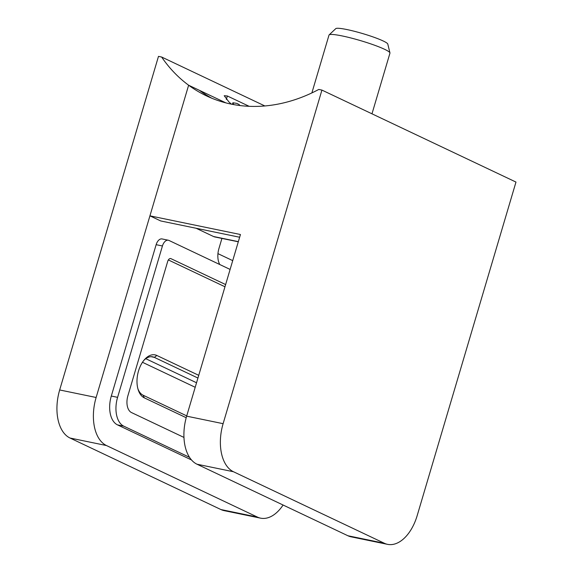<?xml version="1.0" encoding="UTF-8"?>
<svg xmlns="http://www.w3.org/2000/svg" width="573" height="573" viewBox="0 0 573 573"><rect width="100%" height="100%" fill="white"/><g stroke="black" fill="none" stroke-linecap="round" stroke-linejoin="round"><path stroke-width="0.86" d="M347.933 535.762L384.397 543.283A39.73 23.421 101.7 0 0 387.577 544.35L351.12 536.829A39.73 23.421 -78.3 0 1 347.933 535.762L197.005 464.216A39.73 23.421 -78.3 0 1 186.648 416.156L240.452 234.522L149.933 215.842L188.624 85.219L199.411 90.326A168.455 134.691 -64.6 0 0 211.895 98.269M196.095 228.255L213.536 236.52L238.347 241.641M149.933 215.842L160.712 220.956L239.65 237.236M186.648 416.156L223.112 423.676L321.926 90.09L318.781 89.445A168.455 134.691 115.4 0 1 206.438 95.863A168.455 134.691 115.4 0 1 188.624 85.219L225.955 102.911M384.397 543.283L233.462 471.737L197.005 464.216M321.926 90.09L515.979 182.071L417.165 515.657A39.73 23.421 101.7 0 1 387.577 544.35M223.112 423.676A39.73 23.421 101.7 0 0 233.462 471.737M238.296 241.792L214.811 236.95A15.894 9.369 -78.3 0 1 213.536 236.52M232.423 104.365L232.896 102.768L236.756 103.376L238.912 104.401A168.455 134.691 -64.6 0 0 240.123 105.575M232.896 102.768L233.712 104.601M231.535 104.186A168.455 134.691 -64.6 0 1 229.057 102.087L224.208 95.705L227.359 95.985L249.162 106.32M106.485 445.543L70.021 438.023A39.73 23.421 -78.3 0 1 59.671 389.962L158.485 56.376L161.629 57.021A168.455 134.691 -64.6 0 0 188.624 85.219L96.128 397.483A39.73 23.421 101.7 0 0 106.485 445.543L257.413 517.082A39.73 23.421 101.7 0 0 260.593 518.157A39.73 23.421 101.7 0 0 283.083 505.021M230.117 269.432L168.985 240.452A7.943 4.684 101.7 0 0 168.347 240.237L162.066 238.941A7.943 4.684 101.7 0 0 156.143 244.678L111.305 396.043A23.837 14.053 101.7 0 0 117.522 424.887L191.511 459.954M219.796 264.54A15.894 9.369 -78.3 0 1 218.929 248.546L221.93 238.418M70.021 438.023L220.956 509.562L257.413 517.082M260.593 518.157L224.136 510.636A39.73 23.421 -78.3 0 1 220.956 509.562M168.347 240.237A7.943 4.684 101.7 0 0 162.431 245.982L117.594 397.34A23.837 14.053 101.7 0 0 123.804 426.183L189.548 457.34M225.633 284.566L170.969 258.659A3.975 2.342 101.7 0 0 170.654 258.552A3.975 2.342 101.7 0 0 167.696 261.417L127.901 395.757A13.902 8.194 101.7 0 0 131.525 412.574L183.969 437.435M224.974 286.779L168.355 259.941M186.211 417.717L144.317 397.863A22.247 13.115 -78.3 0 1 138.15 389.633A22.247 13.115 -78.3 0 1 144.296 359.837A22.247 13.115 -78.3 0 1 156.873 355.482L198.745 375.329M197.943 378.044L154.316 357.359A19.862 11.711 101.7 0 0 152.726 356.829A19.862 11.711 101.7 0 0 143.68 360.589M137.885 388.702A19.862 11.711 101.7 0 0 143.107 395.205L186.734 415.883M264.869 105.962L161.629 57.021M371.977 113.819L389.948 53.153A31.787 3.653 -163.5 0 0 389.955 52.895A31.787 3.653 -163.5 0 0 357.108 39.637A31.787 3.653 -163.5 0 0 329.138 34.881A31.787 3.653 -163.5 0 0 329.002 35.096L311.877 92.912M329.138 34.881L335.757 28.65A27.196 3.123 16.5 0 1 362.609 33.563A27.196 3.123 16.5 0 1 387.792 44.064L389.955 52.895M227.359 95.985L226.328 99.466M217.948 253.638L232.717 260.636M59.671 389.962L96.128 397.483M123.804 426.183L117.522 424.887M117.594 397.34L111.305 396.043M162.431 245.982L156.143 244.678M170.969 258.659L170.317 258.523M151.05 356.685L154.316 357.359L156.873 355.482M145.793 358.705L196.546 382.764M195.207 387.284L142.462 362.286M143.107 395.205L144.317 397.863"/></g></svg>
